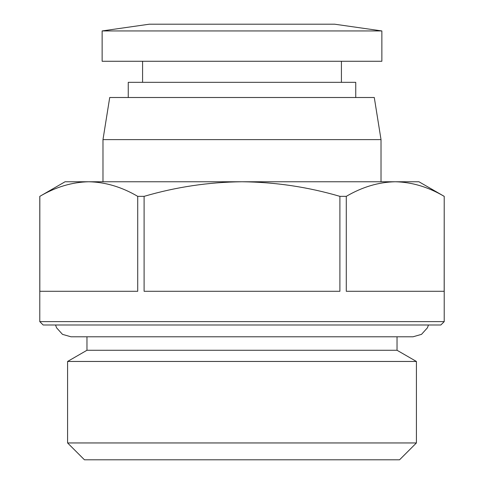 <?xml version="1.0" encoding="UTF-8"?>
<svg xmlns="http://www.w3.org/2000/svg" width="484" height="484" viewBox="0 0 484 484"><rect width="100%" height="100%" fill="white"/><g stroke="black" fill="none" stroke-linecap="round" stroke-linejoin="round"><path stroke-width="0.73" d="M242 24.2L334.68 24.2L381.864 30.94L102.136 30.94L149.32 24.2L242 24.2M102.136 30.94L102.136 61.274L381.864 61.274L381.864 30.94M67.591 442.951L416.409 442.951L399.56 459.8L84.44 459.8L67.591 442.951L67.591 361.457L86.969 350.271L86.969 336.785M86.969 350.271L397.031 350.271L416.409 361.457L67.591 361.457M128.254 97.502L128.254 82.334L355.746 82.334L355.746 97.502M242 97.502L374.283 97.502L381.023 139.628L102.977 139.628L109.717 97.502L242 97.502M444.215 321.624L440.845 324.994L43.155 324.994L39.785 321.624L444.215 321.624L444.215 196.353L444.179 291.289L346.284 291.289L346.284 196.353L339.895 196.353L339.895 291.289L144.105 291.289L144.105 196.353L137.716 196.353C121.738 186.981 105.421 182.117 88.772 181.76L418.938 181.76L444.215 196.353M65.062 181.76L88.772 181.76C72.116 182.117 55.799 186.981 39.821 196.353L65.062 181.76M346.284 196.353C362.262 186.981 378.579 182.117 395.228 181.76C411.884 182.117 428.201 186.981 444.179 196.353M144.105 196.353C176.067 186.981 208.695 182.117 242 181.76C275.305 182.117 307.933 186.981 339.895 196.353M39.821 196.353L39.821 291.289L137.716 291.289L137.716 196.353M428.485 324.994L427.414 327.819L421.51 334.359L413.04 336.785L70.96 336.785L62.49 334.359L56.586 327.819L55.515 324.994M416.409 442.951L416.409 361.457M341.42 82.334L341.42 61.274M397.031 350.271L397.031 336.785M381.023 181.76L381.023 139.628M142.58 82.334L142.58 61.274M102.977 181.76L102.977 139.628M39.785 321.624L39.785 196.353"/></g></svg>
